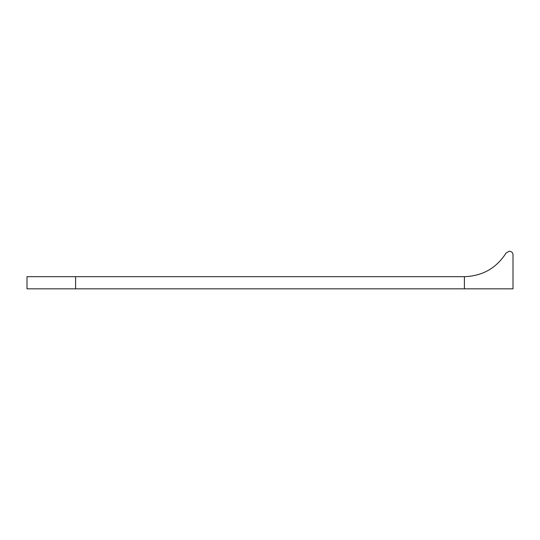 <?xml version="1.0" encoding="UTF-8"?>
<svg xmlns="http://www.w3.org/2000/svg" width="540" height="540" viewBox="0 0 540 540"><rect width="100%" height="100%" fill="white"/><g stroke="black" fill="none" stroke-linecap="round" stroke-linejoin="round"><path stroke-width="0.81" d="M506.149 252.97L509.315 251.168C511.792 251.606 513.02 252.835 513 254.853L513 288.832L27 288.832L27 276.683L464.4 276.683C482.45 276.062 496.368 268.151 506.149 252.97M464.4 288.832L464.4 276.683M75.6 276.683L75.6 288.832"/></g></svg>
